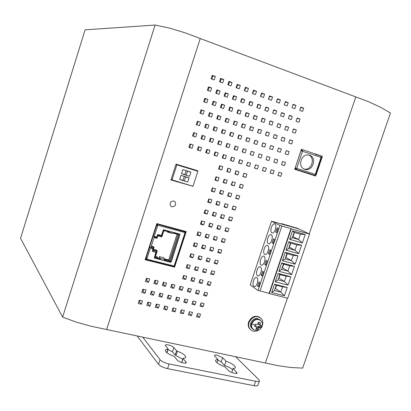 <?xml version="1.0" encoding="UTF-8"?>
<svg xmlns="http://www.w3.org/2000/svg" width="411" height="411" viewBox="0 0 411 411"><rect width="100%" height="100%" fill="white"/><g stroke="black" fill="none" stroke-linecap="round" stroke-linejoin="round"><path stroke-width="0.62" d="M304.053 169.008C311.512 171.038 315.859 157.567 308.543 155.029M301.273 149.732L302.239 149.958M302.26 149.964L301.289 149.676M295.812 169.275L294.831 168.895M295.108 169.039L294.815 168.947M309.519 155.26L309.313 155.199C301.736 152.584 296.86 166.583 304.433 169.173L304.782 169.301C312.581 172.199 317.528 157.567 309.519 155.26M185.068 232.076L185.048 232.611L185.191 232.164L185.608 232.277L185.114 231.932M157.033 224.385L156.586 224.262M158.307 258.514L160.079 258.961M155.456 256.551L157.418 257.05L158.276 257.815L158.266 258.663L154.603 257.733L156.617 251.517L152.594 250.484L153.401 247.997L150.935 247.355L154.295 236.972L156.761 237.62L157.572 235.128L161.59 236.191L163.614 229.949L167.344 230.72M153.447 249.333L156.411 250.094L157.29 250.9L156.617 251.517M151.34 246.102L153.211 246.585L154.058 247.319L153.401 247.997M164.133 258.755L168.685 259.911L177.069 234.193M167.39 232.071L167.534 231.614L168.823 231.676L168.988 231.167L169.178 231.681L168.715 232.133L167.39 232.071L171.603 233.201L172.949 233.268L174.007 232.513L180.064 234.203L171.094 261.843L170.529 262.177L164.652 260.692M164.564 260.661L164.441 259.392L163.624 257.718L159.406 256.644L159.257 257.091L160.079 259.022L159.566 259.403L154.331 258.067L159.566 259.403M153.678 236.258L153.056 236.474L153.406 236.15L156.339 236.988L156.915 236.659L157.495 234.871L158.065 234.537L161.061 235.333L161.636 235.005L163.224 230.098L163.799 229.764L169.121 231.27M155.671 252.277L152.353 251.316M152.681 248.619L149.979 247.797M146.681 258.031L146.218 259.202M154.192 236.423L157.495 226.22L157.033 226.029L157.356 224.627L156.642 224.087M157.172 226.132L157.5 224.18L184.96 231.825M145.848 257.471L147.153 258.18L146.83 258.098L146.08 259.665L145.355 258.997M156.165 225.577L156.499 225.834L149.594 247.181L150.025 247.294L150.015 247.854L149.717 247.782L152.815 248.737L152.347 251.311L155.81 252.395L154.331 258.067M171.094 261.843L170.673 262.305L159.704 259.526L160.079 259.022M171.238 261.971L180.064 234.203M157.367 224.997L157.043 226.009M146.563 257.99L146.398 258.889M158.143 259.043L158.266 258.663M164.22 258.94L164.842 259.48L164.713 260.708M173.899 232.498L173.242 233.078M149.717 247.782L149.594 247.181L146.167 257.774M160.244 259.166L159.406 256.644M145.494 258.555L146.172 259.192M173.915 266.205L173.576 266.575L146.08 259.665M173.981 266.133L174.485 266.313L174.618 266.015L174.115 266.02L173.576 266.575M185.608 232.277L185.366 232.77L185.037 232.6L185.197 231.676L184.965 232.097M156.791 223.646L157.5 224.18M184.344 231.069L185.197 231.676M156.221 225.408L156.93 225.947M157.151 226.117L156.499 225.834M156.534 224.427L157.249 224.966M145.602 258.221L146.28 258.858M163.825 230.628L166.881 231.455L167.272 230.931M155.25 257.045L154.603 257.733M153.252 249.806L152.594 250.484M154.115 237.537L157.012 238.308L156.761 237.62M157.788 235.796L157.572 235.128M157.028 238.277L157.829 235.811L161.831 236.88L161.59 236.191M161.852 236.849L163.866 230.638L163.614 229.949M164.842 259.48L169.579 260.682L168.685 259.911M170.211 261.689L169.579 260.682L178.127 234.476L179.196 234.136L170.211 261.689L164.837 260.327M171.962 180.054L176.879 164.852L197.876 171.253L192.98 186.275L171.048 179.561M184.318 181.004L185.644 176.935L189.039 177.953L187.719 182.016L184.318 181.004L179.669 179.417L180.989 175.353L188.397 177.634M186.188 175.261L187.508 171.181L190.91 172.214L189.584 176.283L186.188 175.261L181.534 173.678L182.854 169.609L190.262 171.906M175.949 164.415L176.879 164.852M194.824 169.851L197.876 171.253M189.039 177.953L188.099 177.485M183.393 180.521L183.008 180.326L184.303 176.345M185.644 176.935L184.709 176.468M183.008 180.326L179.694 179.34M190.91 172.214L189.959 171.762M187.508 171.181L186.573 170.735M185.253 174.798L184.863 174.608L186.162 170.611M184.863 174.608L181.554 173.612M235.611 356.727L258.802 379.569L259.48 380.689C259.403 381.526 258.113 381.721 255.616 381.264L169.096 363.976C164.832 362.97 161.816 361.546 160.054 359.707L142.704 337.133M214.676 356.054L217.974 359.522C216.35 359.558 215.544 359.959 215.549 360.724C216.124 362.625 219.243 364.655 224.904 366.812L228.434 370.522C229.78 371.724 231.773 372.638 234.404 373.265C236.135 373.578 237.029 373.45 237.085 372.875L233.088 368.482C234.63 368.426 235.395 368.025 235.385 367.29C234.768 365.353 231.645 363.319 226.004 361.192L222.628 357.719L217.008 355.171C215.302 354.842 214.419 354.945 214.352 355.484L214.676 356.054M168.104 348.96L167.883 349.232C166.178 349.314 165.335 349.766 165.35 350.593C165.808 352.34 168.567 354.22 173.627 356.229L174.495 356.738L177.3 360.154C178.508 361.356 180.491 362.281 183.249 362.939C185.212 363.293 186.229 363.144 186.301 362.492L183.131 358.505L183.332 358.212C184.945 358.109 185.741 357.657 185.721 356.866C185.227 355.083 182.458 353.198 177.403 351.205L176.555 350.717L173.863 347.531C172.738 346.437 170.868 345.579 168.263 344.947C166.337 344.582 165.335 344.701 165.258 345.312L168.104 348.96M259.346 381.084L257.98 385.102C257.897 385.96 256.603 386.16 254.106 385.713L167.554 368.641C163.29 367.645 160.285 366.211 158.533 364.352L137.156 335.962M217.815 360.01L221.221 361.927L224.576 365.446C228.12 366.725 230.818 368.153 232.672 369.72M168.007 349.55L172.44 351.852L175.112 355.083L182.782 359.219M217.974 359.522L216.926 362.661M224.576 365.446L226.004 361.192M233.088 368.482L231.747 372.458M260.291 317.641C255.493 314.903 251.609 316.357 248.634 322.003C247.823 324.669 248.193 326.961 249.734 328.882L250.566 329.673M258.591 330.182C255.323 331.903 252.518 331.6 250.181 329.268C248.634 327.341 248.27 325.05 249.081 322.378C252.287 316.491 256.3 315.155 261.113 318.366C262.804 320.308 263.225 322.671 262.382 325.455L262.336 325.584M259.829 319.707C256.181 317.384 253.171 318.427 250.797 322.83C250.181 324.86 250.463 326.606 251.645 328.065L252.477 328.805M253.957 329.833L252.364 328.682C251.183 327.218 250.9 325.471 251.517 323.436C253.962 318.957 257.009 317.944 260.661 320.405L261.139 321.012M260.327 320.22C256.757 318.258 253.885 319.357 251.702 323.534C251.095 325.533 251.373 327.248 252.534 328.682L253.171 329.278M260.913 327.767L259.475 327.608L258.848 328.004L258.041 329.571L255.961 329.093L256.644 327.495L256.351 326.889L254.625 326.324L255.39 324.053L257.245 324.51L257.764 324.187L258.272 322.255L260.353 322.738L260.153 325.178L261.679 325.507L260.913 327.767L259.978 326.776L260.487 325.26M256.644 327.495L256.351 326.889M254.897 325.604L255.981 325.856L256.634 327.038M260.137 325.173L258.766 324.705L258.581 324.228L259.177 322.471M256.305 328.389L257.111 328.574L257.743 326.699L258.257 326.38L259.978 326.776M259.475 327.608L258.848 328.004M258.041 329.571L257.111 328.574M288.656 248.48L290.469 243.122L288.846 241.699L285.989 250.145L288.656 248.48L294.975 250.232L298.72 253.659L285.989 250.145M269.39 293.624L291.281 228.829L309.55 234.1L287.751 298.206L269.39 293.624L269.092 293.413L290.967 228.675L279.917 225.418L271.548 221.195L297.148 228.424L299.896 229.384L309.55 234.1M298.72 253.659L301.566 245.275L288.846 241.699M297.99 255.801L285.26 252.308L282.414 260.728L295.155 264.165L297.99 255.801L293.238 255.349L286.919 253.618L285.26 252.308M294.425 266.307L281.684 262.886L278.843 271.291L291.594 274.651L294.425 266.307L289.698 265.789L283.374 264.093L281.684 262.886M290.865 276.788L278.113 273.443L275.278 281.833L288.039 285.111L290.865 276.788L286.169 276.197L279.84 274.543L278.113 273.443M271.65 292.56L284.422 295.761L287.243 287.453L274.481 284.196L271.65 292.56L274.44 290.495L280.78 292.093L284.422 295.761M289.652 239.315L302.368 242.911L305.224 234.511L292.514 230.854L289.652 239.315L292.283 237.753L298.597 239.546L302.368 242.911M291.281 228.829L290.967 228.675M281.879 225.983L259.983 291.003L258.01 290.51L250.196 284.828L271.548 221.195M260.019 290.885L269.092 293.413M258.01 290.51L279.917 225.418M268.409 253.721L269.39 254.311L270.777 250.191L269.791 249.611L268.409 253.721L269.493 254.013M271.239 234.773L270.983 234.671C268.424 233.797 265.809 242.428 268.28 243.584L268.568 243.697C271.126 244.581 273.747 235.852 271.239 234.773M272.046 242.901L273.043 243.461L274.43 239.336L273.433 238.786L272.046 242.901L273.13 243.204M274.861 224L274.635 223.918C272.051 223.019 269.375 231.737 271.892 232.837L272.144 232.934C274.733 233.838 277.41 225.023 274.861 224M275.694 232.056L276.701 232.59L278.093 228.449L277.086 227.93L275.694 232.056L276.778 232.364M264.026 256.238L263.703 256.104C261.196 255.272 258.704 263.739 261.083 265.013L261.432 265.162C263.949 266.004 266.441 257.435 264.026 256.238M264.776 264.514L265.753 265.136L267.135 261.026L266.158 260.415L264.776 264.514L265.86 264.802M260.435 266.934L260.081 266.785C257.594 265.974 255.159 274.363 257.492 275.689L257.877 275.858C260.369 276.675 262.799 268.193 260.435 266.934M261.155 275.288L262.115 275.935L263.497 271.835L262.531 271.198L261.155 275.288L262.239 275.565M256.849 277.61L256.464 277.435C254.003 276.649 251.624 284.957 253.916 286.344L254.327 286.529C256.793 287.33 259.166 278.92 256.849 277.61M257.543 286.03L258.493 286.708L259.87 282.619L258.915 281.951L257.543 286.03L258.627 286.308M267.633 245.516L267.34 245.398C264.807 244.545 262.254 253.094 264.674 254.311L264.997 254.445C267.535 255.303 270.089 246.657 267.633 245.516M301.566 245.275L296.783 244.889L290.469 243.122M296.783 244.889L294.975 250.232L289.436 247.186L290.783 243.209M289.123 247.098L289.436 247.186M293.238 255.349L291.43 260.677L295.155 264.165M282.414 260.728L285.111 258.966L291.43 260.677L285.953 257.481L287.232 253.705M285.64 257.399L285.953 257.481M285.111 258.966L286.919 253.618M289.698 265.789L287.895 271.101L291.594 274.651M278.843 271.291L281.571 269.426L287.895 271.101L282.475 267.761L283.688 264.175M282.162 267.674L282.475 267.761M281.571 269.426L283.374 264.093M286.169 276.197L284.371 281.504L288.039 285.111M275.278 281.833L278.036 279.865L284.371 281.504L279.007 278.011L280.153 274.625M278.694 277.934L279.007 278.011M278.036 279.865L279.84 274.543M274.44 290.495L276.238 285.183L274.481 284.196M287.243 287.453L282.573 286.801L276.238 285.183M282.573 286.801L280.78 292.093L275.473 288.455L276.552 285.265M275.159 288.373L275.473 288.455M292.283 237.753L294.101 232.385L292.514 230.854M305.224 234.511L300.41 234.193L294.101 232.385M300.41 234.193L298.597 239.546L293.002 236.654L294.415 232.472M292.689 236.566L293.002 236.654M62.621 317.107L76.066 322.07L91.108 326.247L106.598 329.514L200.239 38.5L355.808 96.919L309.226 233.946L355.808 96.919L368.426 101.656L380.257 107.096L390.45 112.994L302.655 368.107L290.967 367.506L278.262 365.723L265.352 363L287.407 298.119L265.352 363L106.598 329.514L200.239 38.5L185.017 32.788L169.615 28.128L155.101 25.05L85.082 29.844L20.55 238.318L62.621 317.107L155.101 25.05M173.796 200.989C170.293 201.292 169.296 203.019 170.796 206.178L171.911 206.81C175.451 206.466 176.432 204.719 174.845 201.565L173.796 200.989M156.802 223.599L145.114 259.731L174.593 267.135L186.214 231.578L156.802 223.599M197.506 171.084L197.629 170.709L176.042 164.123L170.919 179.967L192.595 186.162M322.399 156.324L301.417 149.301L294.702 169.275L315.72 176.047L322.399 156.324L315.263 154.31M297.954 228.819L298.078 228.459L281.345 223.61L281.247 223.903M211.084 78.825L214.249 79.95L215.369 76.503L212.204 75.372L211.084 78.825M207.36 90.312L210.524 91.417L211.644 87.98L208.475 86.87L207.36 90.312M203.645 101.774L206.815 102.858L207.925 99.431L204.76 98.337L203.645 101.774M199.936 113.205L203.111 114.268L204.221 110.852L201.046 109.778L199.936 113.205M196.237 124.61L199.412 125.658L200.522 122.242L197.347 121.194L196.237 124.61M192.548 135.99L195.723 137.017L196.833 133.611L193.653 132.578L192.548 135.99M188.87 147.344L192.045 148.345L193.149 144.949L189.969 143.937L188.87 147.344M145.371 281.489L148.577 282.259L149.65 278.956L146.444 278.18L145.371 281.489M141.8 292.498L145.011 293.248L146.08 289.95L142.869 289.195L141.8 292.498M138.24 303.477L141.451 304.212L142.519 300.924L139.308 300.189L138.24 303.477M219.5 81.82L222.639 82.94L223.754 79.508L220.62 78.388L219.5 81.82M215.78 93.256L218.919 94.35L220.034 90.929L216.895 89.829L215.78 93.256M212.071 104.661L215.215 105.735L216.325 102.324L213.186 101.24L212.071 104.661M208.372 116.041L211.516 117.094L212.626 113.688L209.482 112.629L208.372 116.041M204.678 127.389L207.827 128.427L208.932 125.031L205.788 123.988L204.678 127.389M200.994 138.718L204.144 139.73L205.248 136.344L202.099 135.322L200.994 138.718M197.321 150.015L200.47 151.007L201.575 147.626L198.426 146.624L197.321 150.015M153.899 283.533L157.074 284.294L158.148 281.011L154.968 280.24L153.899 283.533M150.334 294.492L153.514 295.237L154.582 291.954L151.402 291.209L150.334 294.492M146.778 305.424L149.958 306.149L151.027 302.876L147.842 302.147L146.778 305.424M227.838 84.789L230.946 85.899L232.061 82.488L228.958 81.373L227.838 84.789M224.129 96.169L227.237 97.258L228.352 93.852L225.243 92.758L224.129 96.169M220.424 107.523L223.538 108.586L224.647 105.19L221.534 104.117L220.424 107.523M216.731 118.846L219.849 119.894L220.954 116.503L217.84 115.45L216.731 118.846M213.047 130.143L216.165 131.171L217.27 127.79L214.152 126.758L213.047 130.143M209.369 141.415L212.492 142.422L213.592 139.052L210.473 138.039L209.369 141.415M205.7 152.661L208.824 153.647L209.923 150.282L206.8 149.291L205.7 152.661M162.35 285.563L165.499 286.318L166.568 283.045L163.419 282.285L162.35 285.563M158.79 296.47L161.944 297.204L163.008 293.942L159.858 293.197L158.79 296.47M155.24 307.351L158.394 308.07L159.458 304.813L156.303 304.089L155.24 307.351M236.104 87.733L239.187 88.833L240.301 85.437L237.219 84.332L236.104 87.733M232.4 99.061L235.482 100.135L236.592 96.749L233.51 95.665L232.4 99.061M228.706 110.359L231.789 111.417L232.898 108.036L229.811 106.973L228.706 110.359M225.017 121.63L228.105 122.668L229.21 119.293L226.122 118.25L225.017 121.63M221.339 132.876L224.432 133.894L225.531 130.528L222.443 129.506L221.339 132.876M217.666 144.091L220.764 145.088L221.863 141.733L218.77 140.732L217.666 144.091M214.008 155.286L217.1 156.262L218.2 152.913L215.102 151.931L214.008 155.286M170.729 287.572L173.853 288.322L174.916 285.064L171.793 284.309L170.729 287.572M167.174 298.427L170.303 299.157L171.366 295.91L168.243 295.175L167.174 298.427M163.629 309.262L166.758 309.971L167.822 306.729L164.693 306.015L163.629 309.262M244.298 90.651L247.35 91.74L248.465 88.36L245.408 87.266L244.298 90.651M240.599 101.923L243.656 102.991L244.766 99.621L241.709 98.548L240.599 101.923M236.911 113.169L239.967 114.217L241.077 110.852L238.015 109.799L236.911 113.169M233.232 124.389L236.289 125.417L237.394 122.062L234.332 121.024L233.232 124.389M229.559 135.579L232.621 136.591L233.72 133.241L230.658 132.224L229.559 135.579M225.896 146.748L228.958 147.734L230.057 144.395L226.99 143.398L225.896 146.748M222.238 157.886L225.305 158.857L226.404 155.522L223.332 154.546L222.238 157.886M218.59 168.998L221.663 169.949L222.757 166.625L219.685 165.669L218.59 168.998M214.953 180.09L218.025 181.02L219.12 177.701L216.047 176.766L214.953 180.09M211.326 191.151L214.398 192.06L215.487 188.752L212.415 187.832L211.326 191.151M207.704 202.186L210.781 203.08L211.865 199.777L208.788 198.878L207.704 202.186M204.092 213.196L207.17 214.069L208.254 210.776L205.171 209.898L204.092 213.196M200.486 224.18L203.568 225.038L204.647 221.75L201.565 220.892L200.486 224.18M196.89 235.143L199.977 235.976L201.051 232.698L197.968 231.855L196.89 235.143M193.304 246.076L196.391 246.893L197.465 243.62L194.377 242.798L193.304 246.076M189.723 256.988L192.81 257.784L193.884 254.517L190.796 253.715L189.723 256.988M186.152 267.869L189.245 268.65L190.314 265.393L187.221 264.607L186.152 267.869M182.587 278.73L185.685 279.49L186.748 276.238L183.655 275.473L182.587 278.73M179.032 289.565L182.13 290.305L183.193 287.063L180.1 286.313L179.032 289.565M175.487 300.369L178.585 301.093L179.648 297.862L176.55 297.132L175.487 300.369M171.947 311.158L175.05 311.862L176.108 308.635L173.01 307.921L171.947 311.158M252.421 93.544L255.447 94.622L256.556 91.257L253.53 90.173L252.421 93.544M248.727 104.764L251.758 105.822L252.863 102.467L249.837 101.404L248.727 104.764M245.043 115.959L248.074 116.996L249.179 113.647L246.148 112.604L245.043 115.959M241.37 127.122L244.406 128.14L245.506 124.8L242.475 123.778L241.37 127.122M237.707 138.26L240.743 139.262L241.838 135.928L238.806 134.921L237.707 138.26M234.049 149.378L237.085 150.354L238.185 147.03L235.143 146.044L234.049 149.378M230.401 160.465L233.443 161.425L234.532 158.107L231.491 157.141L230.401 160.465M226.759 171.526L229.806 172.466L230.895 169.157L227.848 168.212L226.759 171.526M223.127 182.561L226.173 183.486L227.262 180.182L224.216 179.253L223.127 182.561M219.505 193.576L222.551 194.48L223.641 191.182L220.589 190.272L219.505 193.576M215.888 204.56L218.94 205.443L220.024 202.155L216.972 201.267L215.888 204.56M212.282 215.518L215.338 216.386L216.417 213.109L213.366 212.235L212.282 215.518M208.685 226.456L211.742 227.304L212.821 224.031L209.764 223.178L208.685 226.456M205.094 237.363L208.151 238.195L209.23 234.928L206.173 234.095L205.094 237.363M201.513 248.249L204.575 249.061L205.649 245.804L202.587 244.987L201.513 248.249M197.938 259.11L201.005 259.901L202.073 256.649L199.011 255.853L197.938 259.11M194.372 269.945L197.439 270.715L198.508 267.474L195.441 266.693L194.372 269.945M190.817 280.754L193.884 281.509L194.953 278.273L191.886 277.512L190.817 280.754M187.267 291.538L190.339 292.272L191.403 289.046L188.33 288.306L187.267 291.538M183.727 302.296L186.8 303.015L187.858 299.794L184.791 299.074L183.727 302.296M180.193 313.033L183.27 313.732L184.328 310.521L181.256 309.817L180.193 313.033M260.471 96.415L263.472 97.484L264.576 94.134L261.576 93.061L260.471 96.415M256.783 107.579L259.788 108.627L260.893 105.288L257.887 104.23L256.783 107.579M253.109 118.717L256.115 119.75L257.214 116.416L254.209 115.378L253.109 118.717M249.441 129.835L252.446 130.842L253.546 127.518L250.54 126.501L249.441 129.835M245.783 140.922L248.794 141.913L249.888 138.594L246.877 137.598L245.783 140.922M242.13 151.983L245.146 152.954L246.235 149.645L243.225 148.669L242.13 151.983M238.488 163.018L241.504 163.974L242.593 160.67L239.582 159.709L238.488 163.018M234.856 174.033L237.871 174.963L238.961 171.67L235.945 170.729L234.856 174.033M231.229 185.017L234.249 185.931L235.333 182.643L232.318 181.724L231.229 185.017M227.612 195.975L230.638 196.874L231.717 193.591L228.696 192.692L227.612 195.975M224.005 206.913L227.031 207.791L228.11 204.519L225.084 203.635L224.005 206.913M220.404 217.825L223.43 218.683L224.509 215.415L221.483 214.552L220.404 217.825M216.813 228.706L219.844 229.549L220.918 226.291L217.887 225.444L216.813 228.706M213.227 239.567L216.258 240.389L217.332 237.137L214.301 236.315L213.227 239.567M209.651 250.402L212.687 251.203L213.756 247.961L210.725 247.155L209.651 250.402M206.086 261.211L209.122 261.997L210.191 258.76L207.154 257.974L206.086 261.211M202.525 272L205.567 272.765L206.63 269.539L203.594 268.763L202.525 272M198.975 282.758L202.017 283.508L203.08 280.287L200.039 279.531L198.975 282.758M195.43 293.495L198.477 294.225L199.535 291.014L196.494 290.279L195.43 293.495M191.896 304.207L194.942 304.921L196.001 301.715L192.959 300.996L191.896 304.207M188.372 314.893L191.418 315.586L192.476 312.391L189.43 311.692L188.372 314.893M268.45 99.257L271.424 100.315L272.529 96.981L269.554 95.917L268.45 99.257M264.771 110.369L267.746 111.407L268.851 108.083L265.871 107.04L264.771 110.369M261.103 121.456L264.078 122.478L265.177 119.159L262.203 118.132L261.103 121.456M257.44 132.522L260.42 133.524L261.519 130.21L258.54 129.203L257.44 132.522M253.787 143.557L256.772 144.538L257.867 141.235L254.882 140.249L253.787 143.557M250.145 154.567L253.13 155.533L254.224 152.234L251.234 151.269L250.145 154.567M246.508 165.556L249.498 166.496L250.587 163.213L247.597 162.263L246.508 165.556M242.88 176.514L245.87 177.439L246.96 174.161L243.97 173.231L242.88 176.514M239.264 187.452L242.254 188.356L243.338 185.084L240.348 184.174L239.264 187.452M235.652 198.359L238.647 199.248L239.731 195.985L236.736 195.091L235.652 198.359M232.051 209.245L235.046 210.113L236.13 206.856L233.129 205.983L232.051 209.245M228.454 220.106L231.455 220.959L232.534 217.707L229.533 216.849L228.454 220.106M224.868 230.941L227.874 231.773L228.948 228.531L225.942 227.694L224.868 230.941M221.293 241.75L224.298 242.567L225.372 239.33L222.366 238.514L221.293 241.75M217.722 252.539L220.733 253.335L221.801 250.104L218.791 249.302L217.722 252.539M214.162 263.302L217.172 264.078L218.241 260.857L215.23 260.076L214.162 263.302M210.607 274.034L213.622 274.795L214.686 271.584L211.675 270.818L210.607 274.034M207.062 284.751L210.078 285.491L211.141 282.285L208.125 281.535L207.062 284.751M203.527 295.437L206.543 296.161L207.601 292.961L204.586 292.231L203.527 295.437M199.998 306.103L203.019 306.806L204.072 303.616L201.056 302.902L199.998 306.103M196.479 316.742L199.499 317.431L200.553 314.245L197.532 313.552L196.479 316.742M276.356 102.072L279.305 103.125L280.41 99.806L277.461 98.748L276.356 102.072M272.688 113.133L275.637 114.166L276.737 110.857L273.788 109.819L272.688 113.133M269.025 124.173L271.979 125.185L273.074 121.882L270.125 120.865L269.025 124.173M265.372 135.183L268.326 136.175L269.421 132.881L266.467 131.885L265.372 135.183M261.725 146.167L264.684 147.143L265.773 143.855L262.819 142.874L261.725 146.167M258.087 157.13L261.047 158.086L262.136 154.803L259.177 153.842L258.087 157.13M254.46 168.063L257.42 169.003L258.509 165.731L255.544 164.785L254.46 168.063M284.201 104.867L287.125 105.904L288.224 102.606L285.301 101.558L284.201 104.867M280.533 115.876L283.462 116.899L284.556 113.606L281.633 112.578L280.533 115.876M276.88 126.865L279.809 127.867L280.903 124.579L277.975 123.572L276.88 126.865L277.867 123.886M273.233 137.824L276.161 138.81L277.255 135.527L274.327 134.536L273.233 137.824M269.59 148.761L272.524 149.727L273.618 146.455L270.685 145.484L269.59 148.761M265.963 159.668L268.897 160.619L269.986 157.351L267.052 156.401L265.963 159.668M262.341 170.555L265.28 171.485L266.364 168.227L263.425 167.292L262.341 170.555M291.974 107.636L294.872 108.668L295.971 105.38L293.074 104.343L291.974 107.636M288.317 118.594L291.214 119.606L292.313 116.328L289.411 115.311L288.317 118.594M284.669 129.532L287.572 130.523L288.661 127.251L285.758 126.254L284.669 129.532M281.026 140.444L283.934 141.42L285.023 138.153L282.116 137.171L281.026 140.444M277.394 151.325L280.302 152.286L281.391 149.029L278.483 148.063L277.394 151.325M273.772 162.191L276.68 163.126L277.764 159.879L274.856 158.934L273.772 162.191M270.155 173.026L273.068 173.945L274.152 170.704L271.239 169.779L270.155 173.026M299.681 110.379L302.553 111.402L303.647 108.129L300.775 107.101L299.681 110.379M296.028 121.291L298.905 122.293L299.999 119.031L297.122 118.019L296.028 121.291M292.385 132.178L295.268 133.164L296.357 129.907L293.48 128.915L292.385 132.178M288.753 143.038L291.635 144.004L292.724 140.752L289.842 139.781L288.753 143.038M285.126 153.873L288.013 154.824L289.097 151.582L286.215 150.626L285.126 153.873M281.509 164.688L284.397 165.618L285.481 162.381L282.593 161.446L281.509 164.688M277.903 175.471L280.79 176.386L281.869 173.159L278.982 172.24L277.903 175.471M174.593 267.135L173.832 266.467M192.528 186.363L191.557 185.854M315.72 176.047L294.79 169.013M294.774 169.065L295.473 169.275L294.779 169.044M215.369 76.503L212.025 75.932M211.845 79.092L212.785 76.205M211.644 87.98L208.331 87.312M208.12 90.579L209.091 87.579M207.925 99.431L204.652 98.666M204.406 102.031L205.413 98.933M204.221 110.852L200.979 109.999M200.696 113.462L201.739 110.256M200.522 122.242L197.311 121.296M197.003 124.862L198.076 121.548M192.564 135.949L193.324 136.195L194.418 132.825M195.723 137.017L193.324 136.195M188.916 147.189L189.682 147.431L190.735 144.184M192.045 148.345L189.682 147.431M145.838 280.04L146.609 280.225L147.215 278.365M148.577 282.259L146.609 280.225M142.304 290.947L143.074 291.127L143.639 289.38M145.011 293.248L143.074 291.127M138.779 301.823L139.55 301.998L140.079 300.364M141.451 304.212L139.55 301.998M223.754 79.508L220.435 78.943M220.173 82.061L221.108 79.184M220.034 90.929L216.751 90.271M216.453 93.487L217.424 90.507M216.325 102.324L213.078 101.568M212.744 104.892L213.751 101.805M212.626 113.688L209.41 112.845M209.045 116.267L210.083 113.071M208.932 125.031L205.752 124.091M205.351 127.61L206.425 124.317M201.01 138.677L201.683 138.892L202.772 135.538M204.144 139.73L201.683 138.892M197.372 149.861L198.045 150.077L199.099 146.84M200.47 151.007L198.045 150.077M154.366 282.09L155.045 282.254L155.646 280.405M157.074 284.294L155.045 282.254M150.837 292.945L151.515 293.105L152.08 291.368M153.514 295.237L151.515 293.105M147.313 303.775L147.996 303.929L148.525 302.301M149.958 306.149L147.996 303.929M232.061 82.488L228.773 81.928M228.424 85L229.359 82.133M228.352 93.852L225.1 93.199M224.714 96.374L225.68 93.405M224.647 105.19L221.426 104.445M221.01 107.723L222.012 104.651M220.954 116.503L217.768 115.666M217.316 119.041L218.354 115.866M217.27 127.79L214.116 126.86M213.633 130.338L214.701 127.056M209.384 141.379L209.97 141.564L211.059 138.23M212.492 142.422L209.97 141.564M205.752 152.512L206.337 152.697L207.385 149.476M208.824 153.647L206.337 152.697M162.818 284.124L163.408 284.268L164.01 282.424M165.499 286.318L163.408 284.268M159.293 294.928L159.884 295.067L160.449 293.336M161.944 297.204L159.884 295.067M155.779 305.712L156.37 305.846L156.899 304.227M158.394 308.07L156.37 305.846M240.301 85.437L237.039 84.882M236.602 87.913L237.537 85.062M236.592 96.749L233.366 96.102M232.898 99.236L233.864 96.277M232.898 108.036L229.708 107.297M229.204 110.528L230.206 107.471M229.21 119.293L226.05 118.466M225.516 121.795L226.548 118.635M225.531 130.528L222.408 129.609M221.837 133.041L222.906 129.773M217.681 144.055L218.179 144.215L219.269 140.891M220.764 145.088L218.179 144.215M214.054 155.137L214.557 155.291L215.605 152.091M217.1 156.262L214.557 155.291M171.197 286.143L171.7 286.262L172.301 284.427M173.853 288.322L171.7 286.262M167.678 296.896L168.181 297.014L168.746 295.293M170.303 299.157L168.181 297.014M164.164 307.628L164.672 307.741L165.201 306.128M166.758 309.971L164.672 307.741M248.465 88.36L245.228 87.815M244.709 90.8L245.644 87.964M244.766 99.621L241.565 98.984M241.016 102.072L241.981 99.128M241.077 110.852L237.912 110.122M237.327 113.313L238.323 110.266M237.394 122.062L234.265 121.24M233.643 124.528L234.676 121.379M233.72 133.241L230.622 132.327M229.97 135.717L231.039 132.465M225.906 146.706L226.322 146.84L227.406 143.531M228.958 147.734L226.322 146.84M222.289 157.737L222.7 157.87L223.748 154.68M225.305 158.857L222.7 157.87M218.678 168.741L219.094 168.87L220.101 165.797M221.663 169.949L219.094 168.87M215.076 179.72L215.487 179.848L216.458 176.889M218.025 181.02L215.487 179.848M211.48 190.678L211.896 190.802L212.826 187.955M214.398 192.06L211.896 190.802M207.894 201.606L208.31 201.724L209.204 199.001M210.781 203.08L208.31 201.724M204.318 212.508L204.735 212.626L205.592 210.016M207.17 214.069L204.735 212.626M200.748 223.389L201.164 223.502L201.986 221.005M203.568 225.038L201.164 223.502M197.188 234.244L197.604 234.357L198.385 231.968M199.977 235.976L197.604 234.357M193.632 245.074L194.049 245.182L194.793 242.911M196.391 246.893L194.049 245.182M190.088 255.878L190.504 255.986L191.213 253.823M192.81 257.784L190.504 255.986M186.548 266.657L186.969 266.76L187.642 264.715M189.245 268.65L186.969 266.76M183.023 277.41L183.44 277.512L184.077 275.576M185.685 279.49L183.44 277.512M179.499 288.142L179.92 288.239L180.516 286.416M182.13 290.305L179.92 288.239M175.99 298.848L176.406 298.946L176.971 297.23M178.585 301.093L176.406 298.946M172.481 309.529L172.903 309.627L173.427 308.019M175.05 311.862L172.903 309.627M256.556 91.257L253.351 90.723M252.75 93.662L253.679 90.841M252.863 102.467L249.693 101.836M249.056 104.882L250.022 101.954M249.179 113.647L246.04 112.927M245.377 116.072L246.374 113.04M245.506 124.8L242.403 123.988M241.704 127.235L242.731 124.101M241.838 135.928L238.77 135.024M238.036 138.373L239.099 135.137M234.059 149.337L234.393 149.445L235.477 146.152M237.085 150.354L234.393 149.445M230.448 160.316L230.782 160.424L231.825 157.243M233.443 161.425L230.782 160.424M226.841 171.269L227.175 171.372L228.182 168.315M229.806 172.466L227.175 171.372M223.245 182.201L223.579 182.299L224.55 179.355M226.173 183.486L223.579 182.299M219.659 193.103L219.993 193.201L220.923 190.375M222.551 194.48L219.993 193.201M216.078 203.984L216.412 204.077L217.306 201.364M218.94 205.443L216.412 204.077M212.508 214.835L212.841 214.932L213.694 212.328M215.338 216.386L212.841 214.932M208.942 225.665L209.276 225.757L210.098 223.271M211.742 227.304L209.276 225.757M205.387 236.469L205.721 236.561L206.502 234.183M208.151 238.195L205.721 236.561M201.842 247.247L202.176 247.335L202.921 245.074M204.575 249.061L202.176 247.335M198.302 258.005L198.636 258.093L199.345 255.94M201.005 259.901L198.636 258.093M194.773 268.732L195.107 268.82L195.775 266.78M197.439 270.715L195.107 268.82M191.249 279.439L191.583 279.521L192.22 277.595M193.884 281.509L191.583 279.521M187.735 290.125L188.068 290.202L188.664 288.383M190.339 292.272L188.068 290.202M184.226 300.78L184.56 300.857L185.125 299.151M186.8 303.015L184.56 300.857M180.727 311.415L181.061 311.492L181.59 309.894M183.27 313.732L181.061 311.492M264.576 94.134L261.396 93.6M260.718 96.503L261.643 93.693M260.893 105.288L257.748 104.666M257.034 107.667L257.995 104.754M257.214 116.416L254.106 115.702M253.356 118.805L254.352 115.789M253.546 127.518L250.469 126.711M249.688 129.917L250.72 126.799M249.888 138.594L246.847 137.7M246.03 141.004L247.093 137.783M242.146 151.947L242.392 152.024L243.476 148.746M245.146 152.954L242.392 152.024M238.539 162.874L238.786 162.951L239.829 159.792M241.504 163.974L238.786 162.951M234.938 173.776L235.19 173.853L236.191 170.806M237.871 174.963L235.19 173.853M231.347 184.657L231.599 184.729L232.564 181.801M234.249 185.931L231.599 184.729M227.766 195.508L228.018 195.585L228.948 192.769M230.638 196.874L228.018 195.585M224.195 206.337L225.336 203.707M227.031 207.791L224.442 206.409M220.63 217.142L220.882 217.214L221.735 214.624M223.43 218.683L220.882 217.214M217.07 227.92L217.321 227.992L218.138 225.516M219.844 229.549L217.321 227.992M213.525 238.678L214.552 236.382M216.258 240.389L213.771 238.745M209.98 249.405L210.977 247.222M212.687 251.203L210.232 249.472M206.45 260.112L207.406 258.036M209.122 261.997L206.697 260.178M202.921 270.798L203.846 268.83M205.567 272.765L203.173 270.859M199.407 281.453L200.291 279.598M202.017 283.508L199.659 281.514M195.898 292.087L196.746 290.336M198.477 294.225L196.15 292.149M192.394 302.696L193.211 301.058M194.942 304.921L192.646 302.758M188.901 313.285L189.682 311.749M191.418 315.586L189.152 313.341M272.529 96.981L269.375 96.457M268.614 99.313L269.544 96.518M268.851 108.083L265.732 107.466M264.936 110.425L265.896 107.528M265.177 119.159L262.095 118.455M261.268 121.517L262.264 118.512M261.519 130.21L258.468 129.414M257.61 132.578L258.637 129.47M257.867 141.235L254.851 140.351M253.957 143.614L255.015 140.408M250.155 154.531L251.404 151.32M253.13 155.533L250.325 154.582M246.559 165.407L247.766 162.314M249.498 166.496L246.723 165.458M242.963 176.262L244.139 173.283M245.87 177.439L243.132 176.314M239.382 187.087L240.517 184.226M242.254 188.356L239.551 187.139M235.806 197.891L236.906 195.143M238.647 199.248L235.976 197.943M232.241 208.675L233.299 206.034M235.046 210.113L232.41 208.721M228.68 219.428L229.703 216.9M231.455 220.959L228.85 219.474M225.13 230.16L226.112 227.74M227.874 231.773L225.3 230.206M221.586 240.867L222.536 238.56M224.298 242.567L221.755 240.913M218.051 251.547L218.96 249.349M220.733 253.335L218.22 251.594M214.521 262.203L215.4 260.117M217.172 264.078L214.696 262.249M211.002 272.837L211.845 270.859M213.622 274.795L211.177 272.883M207.493 283.446L208.295 281.581M210.078 285.491L207.663 283.492M203.99 294.035L204.755 292.272M206.543 296.161L204.159 294.076M200.496 304.597L201.226 302.943M203.019 306.806L200.666 304.638M197.008 315.134L197.701 313.588M199.499 317.431L197.177 315.175M280.41 99.806L277.281 99.287M276.449 102.103L277.374 99.318M276.737 110.857L273.644 110.246M272.776 113.164L273.736 110.276M273.074 121.882L270.017 121.183M269.113 124.204L270.104 121.214M269.421 132.881L266.395 132.09M265.46 135.214L266.487 132.121M265.773 143.855L262.783 142.977M261.812 146.198L262.87 143.007M258.098 157.089L259.269 153.873M261.047 158.086L258.19 157.12M254.507 167.919L255.637 164.816M257.42 169.003L254.594 167.95M288.224 102.606L285.121 102.092M284.212 104.872L285.131 102.098M284.556 113.606L281.494 113.004M280.549 115.881L281.504 113.004M280.903 124.579L277.882 123.891M277.255 135.527L274.255 134.746L273.243 137.829M273.618 146.455L270.649 145.581M269.606 148.761L270.664 145.586M265.974 159.632L267.063 156.401M268.897 160.619L265.989 159.638M265.28 171.485L262.398 170.416L263.436 167.298M295.971 105.38L292.899 104.862M292.313 116.328L289.272 115.727M288.661 127.251L285.655 126.562M285.023 138.153L282.049 137.377M281.391 149.029L278.447 148.166M276.68 163.126L273.783 162.15M273.068 173.945L270.202 172.882M303.647 108.129L300.605 107.61M299.999 119.031L296.989 118.425M296.357 129.907L293.377 129.213M292.724 140.752L289.776 139.981M289.097 151.582L286.184 150.719M284.397 165.618L281.525 164.652M280.79 176.386L277.949 175.338M295.17 167.883L301.011 150.739L302.301 149.974L302.486 151.207L296.711 168.387L315.828 174.562L314.4 175.276L295.786 169.27L295.242 167.909L296.711 168.387L295.843 169.286L314.41 175.276L315.299 174.398L321.048 157.403L300.939 150.719M321.048 157.403L320.868 156.185L321.572 157.588L321.048 157.403M172.949 233.268L168.715 232.133M168.926 231.146L174.007 232.513M146.511 259.079L174.115 266.02L185.037 232.6L157.49 225.151M150.436 248.028L147.153 258.18M173.832 232.698L179.196 234.136M160.208 258.314L164.441 259.392M173.586 266.559L146.131 259.665M151.186 246.574L154.058 247.319M153.293 249.816L157.264 250.838M155.291 257.055L158.276 257.815M178.127 234.465L173.468 233.217M158.533 364.352L160.054 359.707M169.096 363.976L167.554 368.641M254.106 385.713L255.616 381.264M222.628 357.719L221.221 361.927M236.279 373.419L236.695 372.196M166.779 352.587L167.883 349.232M173.863 347.531L172.44 351.852M175.112 355.083L176.555 350.717M175.959 355.577L177.403 351.205M183.131 358.505L181.79 362.559M185.638 363.067L186.019 361.921M253.541 329.565L252.714 328.836C251.553 327.403 251.275 325.682 251.886 323.683C254.286 319.285 257.276 318.294 260.867 320.708C262.331 322.358 262.752 324.258 262.131 326.411M255.031 325.219L251.886 323.683M255.981 325.856L256.438 326.909M257.163 324.49L257.795 324.099M259.993 324.608L260.286 325.214M259.963 324.7L258.581 324.228M259.392 327.588L258.257 326.38M257.743 326.699L258.879 327.911M315.828 174.562L321.572 157.593M295.843 169.286L295.062 169.024M174.598 266.004L185.525 232.713M155.276 257.106L157.269 250.972M153.272 249.862L154.058 247.448M157.012 238.308L154.11 237.543M157.824 235.816L161.831 236.88M163.861 230.643L166.881 231.455M173.437 233.212L178.174 234.486M235.385 367.29L235.195 367.855M237.085 372.875L236.993 373.147M166.958 352.736L168.14 349.155M185.721 356.866L185.505 357.508M181.688 362.528L183.065 358.366M186.301 362.492L186.198 362.795M250.181 329.268L249.734 328.882M252.364 328.682L251.645 328.065M262.084 326.55C259.701 330.834 256.577 331.595 252.714 328.836L252.534 328.682M258.766 324.705L260.153 325.178"/></g></svg>
